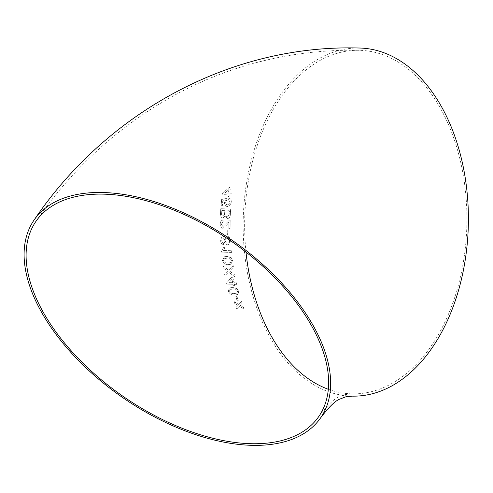 <?xml version="1.0" encoding="UTF-8"?>
<svg xmlns="http://www.w3.org/2000/svg" width="493" height="493" viewBox="0 0 493 493"><rect width="100%" height="100%" fill="white"/><g stroke="black" fill="none" stroke-linecap="round" stroke-linejoin="round"><path stroke-width="0.37" stroke-dasharray="2.46 1.85" d="M223.576 250.493L231.328 250.734L231.494 252.398L221.48 252.194L221.375 251.122L223.557 247.578L224.74 247.603L223.526 250.573L231.34 250.734L231.507 252.391L221.48 252.194L221.375 251.122L223.557 247.578M359.311 48.024A174.097 112.595 -88.8 0 0 244.281 249.859A174.097 112.595 -88.8 0 0 352.242 396.144M243.431 307.336L244.047 309.093L239.351 306.27L236.628 309.179L236.011 307.422L237.916 305.401L234.686 303.417L234.12 301.624L238.76 304.495L241.515 301.55L242.088 303.343L240.19 305.37L243.443 307.33L244.047 309.093M238.298 300.755L237.121 300.742L235.802 296.342L236.979 296.361L238.285 300.767L237.108 300.755L235.796 296.348L236.967 296.367L238.285 300.767M228.395 291.215L229.288 288.029L232.56 287.382L237.01 288.627L238.68 291.345L237.971 294.407L234.6 295.116C231.864 295.461 229.793 294.161 228.395 291.215L229.3 288.023L232.573 287.376L237.022 288.621L238.68 291.345M235.241 277.103L228.949 272.37L225.011 276.29L224.605 274.133L227.575 271.175L223.582 268.254L223.237 266.103L228.549 270.213L233.201 265.628L233.546 267.816L230.003 271.323L234.81 274.983L235.229 277.109L228.931 272.376L224.999 276.296L224.586 274.139L227.563 271.181L223.569 268.26L223.224 266.103L228.536 270.213L233.189 265.635L233.534 267.816L229.991 271.323L234.822 274.977L235.229 277.109M233.411 285.835L233.041 284.27L226.798 284.178L226.552 283.074L231.531 277.288L232.825 277.306L233.978 282.711L236.443 282.748L236.8 284.325L234.341 284.288L234.711 285.854L233.411 285.835L233.041 284.27M227.02 256.434L231.272 257.765L232.61 260.649L230.829 264.273L228.105 264.642C225.356 264.994 223.465 263.595 222.435 260.452L224.555 256.711L227.002 256.44L231.26 257.771L232.597 260.649L230.816 264.279L228.093 264.642C225.344 264.994 223.452 263.601 222.423 260.458L224.568 256.711L227.002 256.44M230.693 240.781L228.253 244.762L227.544 244.824C225.603 244.682 224.438 243.376 224.056 240.904L225.209 237.762L224.155 237.817L221.967 239.253L221.745 240.67L222.349 242.285L223.409 242.907L223.397 244.577C221.733 244.195 220.796 242.92 220.599 240.763L221.567 237.435L224.346 236.153L225.677 236.098C228.401 235.882 230.071 237.441 230.693 240.781L228.265 244.756L227.544 244.824C225.615 244.682 224.451 243.376 224.069 240.904L225.221 237.755L224.167 237.817L221.967 239.253L221.745 240.67L222.349 242.285M226.225 234.933L226.096 230.058L227.248 230.083L227.359 234.958L226.207 234.933L226.084 230.058L227.23 230.083L227.372 234.958L226.207 234.933M220.198 224.198C220.254 221.727 221.203 220.34 223.052 220.044L223.15 221.733L221.345 224.186L222.947 226.62L229.294 220.186L230.182 220.026L230.145 228.629L228.869 228.604L228.875 222.164L227.008 224.746L222.941 228.308C221.154 227.994 220.235 226.626 220.198 224.198L220.217 224.198C220.266 221.727 221.221 220.34 223.07 220.044L223.052 220.044M222.879 218.017C221.086 217.592 220.291 216.131 220.482 213.623L220.753 208.718L230.644 208.927L230.379 213.845C230.404 216.686 229.399 218.276 227.372 218.615L225.073 216.088L222.891 218.017C221.104 217.592 220.303 216.131 220.494 213.623L220.753 208.718M224.512 202.598L225.381 200.287L222.768 200.897L222.355 205.729L221.092 205.698L221.64 199.505L226.823 198.272L226.786 199.948L225.689 202.161C225.621 203.899 226.262 204.786 227.606 204.835C228.986 204.86 229.824 203.997 230.126 202.247L228.573 199.819L228.881 198.149C230.601 198.525 231.402 199.899 231.272 202.259L229.793 205.556L227.402 206.512C225.492 206.364 224.531 205.063 224.512 202.598L225.393 200.287L222.768 200.897L222.355 205.729M222.374 205.729L221.111 205.704L221.653 199.505L226.842 198.272L226.798 199.948L225.702 202.167C225.634 203.899 226.275 204.786 227.618 204.835L227.606 204.835C228.999 204.86 229.837 204.003 230.139 202.253L228.573 199.819M222.183 194.667L222.325 193.502L229.202 187.5L230.459 187.525L229.701 193.151L232.111 193.207L231.913 194.871L229.504 194.815L229.313 196.485L228.037 196.454L228.222 194.784L222.17 194.667L222.312 193.502L229.183 187.494L230.447 187.525L229.689 193.151L232.098 193.201L231.895 194.864L229.491 194.815L229.3 196.479L228.037 196.454L228.222 194.784L222.17 194.667M328.307 389.291A171.81 111.122 -88.8 0 0 352.292 393.858A171.81 111.122 -88.8 0 0 466.871 224.34A171.81 111.122 -88.8 0 0 359.261 50.304A171.81 111.122 -88.8 0 0 340.047 52.492A171.81 111.122 -88.8 0 0 245.742 249.495A171.81 111.122 -88.8 0 0 245.995 252.077M228.438 193.127L224.894 193.053L228.906 189.534L228.438 193.127L224.882 193.053L228.894 189.534L228.425 193.12M228.586 199.819L228.869 198.149C230.613 198.525 231.414 199.899 231.285 202.266L229.812 205.556L227.415 206.512C225.511 206.37 224.543 205.063 224.525 202.605M220.772 208.718L230.644 208.927M230.656 208.927L230.379 213.845C230.416 216.692 229.411 218.276 227.384 218.615L227.372 218.615M227.384 218.615L225.085 216.088L222.891 218.017M223.076 216.168C221.862 215.885 221.388 214.856 221.659 213.087L221.795 210.591L224.833 210.653L224.506 214.923L223.064 216.168C221.844 215.885 221.375 214.856 221.647 213.087L221.782 210.591L224.82 210.653L224.494 214.923L223.064 216.168M227.415 216.76C226.133 216.47 225.603 215.404 225.825 213.561L225.973 210.677L229.399 210.751L229.153 214.973L227.402 216.76C226.121 216.47 225.591 215.404 225.812 213.561L225.96 210.677L229.387 210.751L229.14 214.973L227.402 216.76M223.07 220.044L223.15 221.733M223.163 221.733L221.345 224.186L222.947 226.62L226.416 223.156M226.435 223.156L229.294 220.186L230.182 220.026M230.194 220.026L230.145 228.629M230.163 228.629L228.869 228.604L228.888 222.164L227.008 224.746M227.02 224.746L222.941 228.308M222.959 228.302C221.166 227.994 220.248 226.626 220.217 224.198M222.361 242.279L223.421 242.901L223.397 244.577M223.409 244.571C221.745 244.189 220.815 242.92 220.611 240.757L220.599 240.763M220.611 240.757L221.567 237.435L224.358 236.153L225.677 236.098M225.689 236.092C228.413 235.882 230.089 237.441 230.712 240.775M229.547 240.621C229.504 242.316 228.82 243.16 227.483 243.154C226.151 243.074 225.387 242.18 225.196 240.461C225.202 238.785 225.843 237.897 227.119 237.799C228.499 237.928 229.307 238.865 229.547 240.621L229.535 240.627C229.491 242.316 228.801 243.16 227.47 243.154C226.133 243.08 225.375 242.18 225.184 240.467C225.19 238.791 225.831 237.897 227.107 237.799L227.107 237.799C228.487 237.928 229.294 238.871 229.535 240.627M228.031 243.098L227.47 243.154L228.031 243.098M226.78 237.829L227.119 237.799L226.78 237.829M223.569 247.578L224.753 247.603L223.545 250.573M227.865 263.009C225.93 263.379 224.506 262.529 223.594 260.458L224.062 258.763L227.211 258.085C229.128 257.716 230.539 258.566 231.451 260.624L230.336 262.732L227.852 263.009C225.917 263.385 224.494 262.535 223.582 260.464L224.05 258.77L227.199 258.092C229.116 257.722 230.527 258.566 231.439 260.631L230.323 262.738L227.852 263.009M233.053 284.258L226.798 284.178L226.552 283.074L231.531 277.288M231.544 277.282L232.825 277.306M232.838 277.3L233.978 282.711L236.455 282.742L236.8 284.325M236.813 284.319L234.341 284.288M234.354 284.276L234.711 285.854M234.723 285.848L233.423 285.829M232.696 282.686L229.048 282.631L231.95 279.254L232.696 282.686L229.035 282.637L231.938 279.26L232.684 282.692M238.692 291.338L237.983 294.401L234.6 295.116C231.87 295.455 229.806 294.155 228.407 291.203M234.181 293.575C232.271 293.933 230.736 293.144 229.578 291.197L229.861 289.594L232.955 288.929C234.847 288.578 236.369 289.373 237.527 291.314L237.022 293.113L234.169 293.581C232.258 293.939 230.724 293.15 229.565 291.209L229.849 289.607L232.942 288.941C234.834 288.584 236.357 289.379 237.515 291.326L237.01 293.119L234.169 293.581M244.06 309.086L239.351 306.27M239.364 306.258L236.628 309.179L236.011 307.422L237.916 305.401M237.922 305.389L234.686 303.417L234.126 301.611L238.76 304.495L241.515 301.55M241.527 301.543L242.088 303.343M242.1 303.331L240.19 305.37M240.202 305.358L243.443 307.33M35.995 221.302C90.12 142.231 170.701 83.582 261.943 61.194C293.859 53.269 326.298 49.639 359.261 50.304M318.749 416.567C328.301 404.205 335.567 397.413 340.54 396.193L345.026 394.622L352.292 393.858"/><path stroke-width="0.74" d="M320.623 417.867C328.88 407.015 335.271 400.76 339.794 399.108L346.043 396.729L352.242 396.144A174.097 112.595 -88.8 0 0 468.35 224.364A174.097 112.595 -88.8 0 0 359.311 48.024C231.014 44.191 106.913 112.09 34.116 220.001A174.097 95.815 -145.4 0 0 65.877 346.715A174.097 95.815 -145.4 0 0 320.623 417.867A174.097 95.815 -145.4 0 0 231.821 240.091A174.097 95.815 -145.4 0 0 34.116 220.001M73.605 197.138A171.81 94.557 -145.4 0 0 35.995 221.302A171.81 94.557 -145.4 0 0 123.638 396.742A171.81 94.557 -145.4 0 0 318.749 416.567A171.81 94.557 -145.4 0 0 261.389 264.957A171.81 94.557 -145.4 0 0 73.605 197.138M245.995 252.077A171.81 111.122 -88.8 0 0 328.307 389.291"/></g></svg>
